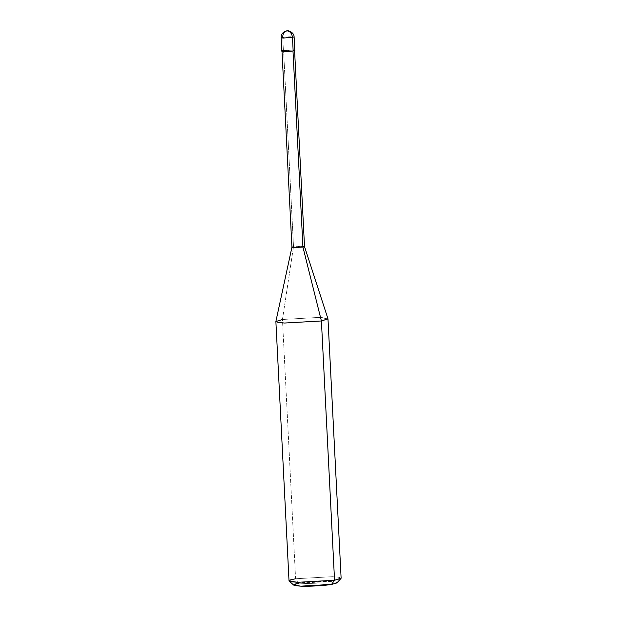 <?xml version="1.0" encoding="UTF-8"?>
<svg xmlns="http://www.w3.org/2000/svg" width="617" height="617" viewBox="0 0 617 617"><rect width="100%" height="100%" fill="white"/><g stroke="black" fill="none" stroke-linecap="round" stroke-linejoin="round"><path stroke-width="0.46" stroke-dasharray="3.08 2.31" d="M281.09 37.691L291.926 36.665L294.116 37.035L291.926 36.665L282.733 37.182L283.411 50.571L293.152 50.941L283.411 50.571L292.605 50.054L294.795 50.424M293.106 50.077L283.411 50.571L282.733 37.182C282.848 33.279 284.36 31.182 287.275 30.889M281.768 51.088L283.411 50.571M304.513 246.538L293.515 246.692L283.573 50.579L281.984 51.072L284.105 51.435L292.99 50.933C287.854 51.82 277.928 51.442 283.573 50.579L292.99 50.964L294.579 50.44L292.466 50.077L283.573 50.579C288.71 49.692 298.636 50.07 292.99 50.933L283.573 50.579L293.515 246.692L282.455 319.483L295.589 578.746L299.06 583.188L331.514 584.43L299.06 583.188L329.702 581.469L335.339 581.978L336.897 582.934M291.926 247.17L302.399 246.191L304.513 246.553M327.982 318.904L325.483 317.932L319.228 317.416L282.455 319.483L319.228 317.416L327.966 318.835M341 578.438L339.126 577.288L332.362 576.687L295.589 578.746L332.362 576.687L338.617 577.203L341.116 578.175M331.514 584.43C339.173 582.98 338.571 581.993 329.702 581.469C322.313 581.06 305.461 582.008 299.06 583.188L295.589 578.746L282.455 319.483L293.515 246.692M275.892 321.472L282.455 319.483M289.018 580.813L295.589 578.746M293.7 585.117L299.06 583.188"/><path stroke-width="0.93" d="M283.411 50.571C277.573 51.466 287.846 51.859 293.152 50.941L292.473 37.552C291.964 33.634 290.229 31.413 287.275 30.889L286.558 30.927L287.275 30.889C284.36 31.182 282.848 33.279 282.733 37.182L281.09 37.691L283.28 38.069L294.116 37.035L283.28 38.069L281.09 37.691L281.768 51.088L283.959 51.458L293.152 50.941L293.106 50.077M281.09 37.691C280.936 34.367 282.763 32.107 286.558 30.927C287.19 30.002 294.078 31.791 294.116 37.035L294.795 50.424L293.152 50.941L292.473 37.552C291.964 33.634 290.229 31.413 287.275 30.889M299.06 583.188C291.394 584.638 292.003 585.626 300.872 586.15C308.253 586.559 325.105 585.618 331.514 584.43L334.545 580.235L321.411 320.971L302.924 247.055L292.99 50.933L302.924 247.055L304.513 246.538L327.966 318.835L321.411 320.971L327.982 318.904L341.116 578.175L334.545 580.235L341 578.438L336.897 582.934L331.514 584.43L300.872 586.15L293.7 585.117L289.165 581.06L297.772 582.301L334.545 580.235L297.772 582.301L291.517 581.777L289.018 580.813L275.884 321.542L278.383 322.514L284.638 323.03L321.411 320.971L284.638 323.03L278.244 322.49L275.892 321.472L291.926 247.17L294.039 247.548L302.924 247.055L294.039 247.548L291.926 247.193L293.515 246.692M294.579 50.44L304.513 246.553L302.924 247.055L321.411 320.971L334.545 580.235L331.514 584.43M282.455 319.483L275.884 321.542M295.589 578.746L290.399 579.895L289.165 581.06M281.984 51.072L291.926 247.193"/></g></svg>

